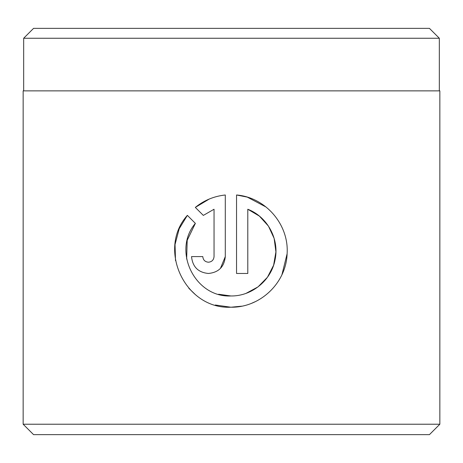 <?xml version="1.0" encoding="UTF-8"?>
<svg xmlns="http://www.w3.org/2000/svg" width="463" height="463" viewBox="0 0 463 463"><rect width="100%" height="100%" fill="white"/><g stroke="black" fill="none" stroke-linecap="round" stroke-linejoin="round"><path stroke-width="0.69" d="M186.653 259.072L187.202 240.28L195.369 223.369C171.923 250.674 194.958 297.825 230.921 295.967L218.594 294.248M247.022 197.059L236.547 194.987C265.617 197.307 289.132 224.636 287.112 253.765C286.227 282.939 260.142 307.785 230.921 307.218L241.64 306.188M251.913 303.155L255.402 301.616M281.955 274.64L287.112 253.765M266.075 207.042L247.364 197.163M208.419 262.214C205.016 261.89 203.141 260.015 202.794 256.589C203.141 260.015 205.016 261.89 208.419 262.214C211.822 261.89 213.698 260.015 214.045 256.589L214.045 209.241L203.326 215.411L195.322 207.407C204.004 200.357 213.993 196.219 225.296 194.987L225.296 256.589C224.271 266.85 218.646 272.476 208.419 273.465C198.205 272.499 192.579 266.873 191.543 256.589L202.794 256.589M220.411 268.465L225.296 256.589M439.329 90.864L439.329 38.255L23.671 38.255L23.671 90.864M439.85 424.224L429.433 434.641L33.568 434.641L23.15 424.224L439.85 424.224L439.85 90.864L23.15 90.864L23.15 424.224M23.671 38.255L33.568 28.359L429.433 28.359L439.329 38.255M215.307 305.007L230.921 307.218C185.304 309.562 156.772 249.268 187.365 215.359L195.369 223.369M230.921 295.967C251.976 296.32 271.44 280.184 275.097 259.587C279.467 238.972 267.359 216.753 247.798 209.241L247.798 273.465L236.547 273.465L236.547 194.987M203.326 215.411L214.045 209.241M209.282 199.032L195.322 207.407M187.365 215.359L179.314 228.577M179.152 228.954L175.037 244.51L175.506 260.64M188.811 288.264L195.091 294.329M247.798 209.241L259.413 216.123L268.459 226.129L274.142 238.399L275.919 251.843L273.621 265.189L267.469 277.227L258.036 286.881L246.154 293.31"/></g></svg>
